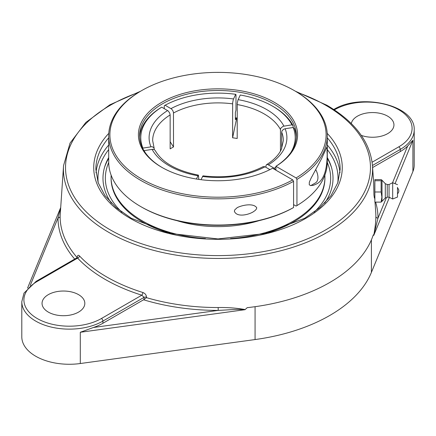 <?xml version="1.0" encoding="UTF-8"?>
<svg xmlns="http://www.w3.org/2000/svg" width="436" height="436" viewBox="0 0 436 436"><rect width="100%" height="100%" fill="white"/><g stroke="black" fill="none" stroke-linecap="round" stroke-linejoin="round"><path stroke-width="0.65" d="M386.47 197.524L377.99 218.131A2.115 1.722 0.1 0 1 375.887 216.501C375.827 221.788 375.118 228.061 373.761 235.315L377.99 218.131A159.99 92.372 0 0 0 375.603 202.113M77.205 257.632A157.887 91.151 180 0 1 60.114 216.278L63.547 165.598A154.584 89.249 0 0 0 155.968 250.951A154.584 89.249 0 0 0 327.305 232.312A154.584 89.249 0 0 0 372.453 165.598L373.723 183.73M77.488 257.769A2.115 1.145 2.9 0 1 77.488 257.79L77.613 258.112A2.115 1.515 136.8 0 0 79.466 255.905C78.235 254.755 77.499 255.196 77.259 257.229L77.237 257.671M143.575 299.783A159.99 92.372 0 0 0 218.202 310.388L93.44 327.49A47.519 27.435 180 0 0 102.918 323.256L143.575 299.783L146.496 297.657L146.518 297.216C146.354 294.954 145.123 293.379 142.834 292.491A157.614 90.999 180 0 1 79.466 255.905M218.196 307.543L218.202 310.388C226.905 310.067 237.484 308.933 244.918 309.702L245.152 309.565C236.568 308.039 227.581 307.364 218.196 307.543A157.887 91.151 180 0 1 146.496 297.657M245.037 309.685L247.201 307.663A157.995 91.217 0 0 0 329.72 282.517A157.995 91.217 0 0 0 373.276 234.873L373.788 235.347M374.377 197.982L373.935 194.957L373.712 183.73M60.114 216.278A2.115 1.722 0.1 0 1 58.01 217.902A159.99 92.372 0 0 0 74.692 259.088M60.555 208.266L58.01 217.902L30.182 285.536M101.425 318.514A2.115 1.221 60 0 1 102.918 321.098L144.071 297.341L141.825 295.188L101.425 318.514A45.404 26.215 180 0 1 37.213 318.514A45.404 26.215 180 0 1 37.213 281.438L77.613 258.112A159.723 92.214 0 0 0 141.825 295.188A2.115 0.823 107.4 0 0 142.834 292.491M143.962 299.505L144.071 297.341A2.115 1.145 -177.1 0 1 146.518 297.216M93.44 327.49L80.3 332.27L244.918 309.702M395.049 183.67L412.914 140.239L407.622 146.104A47.519 27.435 180 0 1 400.281 151.575L372.595 167.56M37.213 281.438A2.115 1.221 -120 0 0 36.155 281.334L24.013 293.085L21.8 301.701L21.8 336.837A47.519 27.435 0 0 0 80.3 363.526L255.071 339.562A156.807 90.535 0 0 0 371.407 272.396L412.914 171.495A47.519 27.435 0 0 0 414.2 165.151L414.2 130.021A47.519 27.435 0 0 1 400.281 149.417A2.115 1.221 -120 0 0 398.787 146.834L372.11 162.236M48.32 312.1A21.386 12.344 180 0 1 42.052 303.369A21.386 12.344 180 0 1 55.258 291.967A21.386 12.344 180 0 1 78.556 294.643A21.386 12.344 180 0 1 84.824 303.369A21.386 12.344 180 0 1 71.618 314.776A21.386 12.344 180 0 1 48.32 312.1M108.706 157.543A115.022 66.408 0 0 0 104.913 166.121A115.022 66.408 0 0 0 111.414 203.209M324.586 203.209A115.022 66.408 0 0 0 331.088 166.121A115.022 66.408 0 0 0 327.294 157.543M351.307 123.562A21.386 12.344 180 0 1 365.466 113.256A21.386 12.344 180 0 1 387.68 116.172A21.386 12.344 180 0 1 393.948 124.898A21.386 12.344 180 0 1 382.961 135.689A21.386 12.344 180 0 1 361.297 135.394M381.129 202.113L374.873 202.113L374.873 179.599L381.129 179.599L381.849 180.073L381.129 180.733L381.129 191.993L381.871 197.056L381.129 202.113L382.012 201.269L382.012 180.444L382.012 201.269L385.299 198.026L385.299 183.687L381.849 180.073M374.873 180.733L381.129 180.733M374.873 191.993L381.129 191.993M374.873 183.73L374.873 197.982M397.501 193.224L397.501 187.954L397.501 193.224M385.299 198.026L387.244 197.192L387.244 184.521L389.054 184.521L392.673 182.711L392.673 199.001L389.054 197.192L389.054 184.521M397.501 187.278L397.501 197.05L397.501 187.278M111.142 175.196A106.918 61.727 0 0 0 111.082 177.261L111.082 178.248A106.918 61.727 0 0 0 167.849 232.759M268.156 232.759A106.918 61.727 0 0 0 316.808 201.824A106.918 61.727 0 0 0 324.918 178.248L324.918 177.261A106.918 61.727 0 0 0 324.858 175.196M230.562 238.563A106.918 61.727 0 0 0 316.808 200.838A106.918 61.727 0 0 0 324.918 177.261M111.082 177.261A106.918 61.727 0 0 0 205.438 238.563M177.016 220.676A86.742 50.08 0 0 0 258.984 220.676M140.719 206.566L141.558 207.051A108.106 62.413 0 0 0 292.741 208.016L293.581 207.531A109.294 63.1 180 0 1 140.719 206.566A109.294 63.1 180 0 1 108.706 161.952L108.706 135.765A109.294 63.1 0 0 0 175.081 193.791A109.294 63.1 0 0 0 293.581 181.338L292.741 179.883L272.576 168.242A79.592 45.954 0 0 1 161.718 167.288A79.592 45.954 0 0 1 161.162 102.624A79.592 45.954 0 0 1 273.149 101.659A79.592 45.954 0 0 1 275.934 166.301L296.104 177.943L296.943 179.398A109.294 63.1 0 0 0 327.294 135.765A109.294 63.1 0 0 0 295.281 91.146L294.442 90.661A108.106 62.413 180 0 1 296.104 177.943M327.294 135.765L327.294 161.952A109.294 63.1 180 0 1 296.943 205.59L296.104 206.075L293.581 204.62M293.581 207.531L293.581 181.338M292.741 179.883A108.106 62.413 180 0 1 140.724 178.438A108.106 62.413 180 0 1 141.558 90.661L140.719 91.146A109.294 63.1 0 0 0 108.706 135.765M256.755 207.858L256.286 209.215L255.169 210.468L252.984 212.01C247.223 215.286 236.579 217.177 234.366 211.242L234.764 209.863L237.26 207.596C243.435 204.631 254.035 203.143 256.755 207.858M141.558 90.661A108.106 62.413 180 0 1 294.442 90.661M296.943 179.398L296.943 205.59M162.143 167.528A78.404 45.268 180 0 1 139.596 135.765A78.404 45.268 180 0 1 187.998 93.942A78.404 45.268 180 0 1 273.443 103.752A78.404 45.268 180 0 1 296.404 135.765A78.404 45.268 180 0 1 275.901 166.285L275.934 170.182M235.364 118.074A79.592 45.954 180 0 1 237.195 118.325M237.195 118.063A78.404 45.268 0 0 0 235.364 117.807M275.901 166.285L275.901 170.16M327.174 149.75L327.174 153.755C327.125 170.552 323.523 180.64 316.373 184.03L313.397 185.322L310.427 185.562L309.249 184.706L309.331 182.183L311.026 178.297L321.626 158.551L326.777 147.297L327.174 149.75A13.303 7.679 -120 0 0 327.174 153.755M310.759 185.627L315.484 182.897A11.881 6.856 -120 0 0 317.79 179.223A11.881 6.856 -120 0 0 315.784 169.724M236.296 118.2L235.669 119.546A77.183 44.559 0 0 0 235.38 119.508M236.677 118.254L232.606 137.792L232.661 102.738L233.304 99.517L235.68 94.307L235.99 94.612L235.99 110.134L235.364 112.45L235.364 119.235L235.669 119.546M265.851 167.266L266.145 165.102L266.87 164.552L267.878 164.617L274.255 168.242L275.094 169.697A78.404 45.268 0 0 0 275.901 169.195M296.366 137.215A78.404 45.268 0 0 0 294.311 128.288L293.166 127.492L285.128 128.74L283.514 129.329L282.048 130.822L281.683 132.179L281.683 148.583M280.457 151.101L280.457 129.427L280.817 128.173L283.057 126.304L291.935 124.843L293.085 125.639L293.085 127.508M293.085 125.639A78.404 45.268 0 0 0 273.443 106.662L272.604 106.177A77.216 44.581 180 0 1 291.935 124.843M142.588 148.153L152.115 146.67L153.952 147.799L154.317 149.657M196.369 179.016L198.429 175.136L198.805 179.387M164.263 108.619L164.263 105.708L165.108 105.223L171.479 108.962L172.77 110.499L173.463 112.39L173.512 146.937L170.149 141.744M269.922 169.62L264.892 166.721L263.262 166.59C245.975 175.392 225.892 178.482 203.013 175.844L200.974 179.681M272.604 106.177A77.216 44.581 180 0 0 240.269 95.015L237.893 100.231L237.249 103.452L237.195 138.501A65.34 37.725 180 0 0 232.606 137.792M154.153 148.191L152.66 140.61A65.34 37.725 180 0 1 170.149 114.924L170.149 148.872A65.34 37.725 180 0 1 171.8 147.886A65.34 37.725 180 0 1 173.512 146.937M198.429 175.136C176.487 170.727 162.105 162.552 155.281 150.616L154.42 149.717L152.943 149.275L143.962 150.66M293.166 127.492A77.216 44.581 180 0 1 290.768 152.616M275.901 167.195A77.216 44.581 180 0 1 274.255 168.242M145.232 152.616A77.216 44.581 180 0 1 144.065 150.562M165.108 105.223A77.216 44.581 180 0 1 235.68 94.307M170.149 114.924L169.653 112.902L168.122 110.902L161.745 107.163L160.906 107.648A78.404 45.268 0 0 0 139.634 137.215M142.834 147.908A77.216 44.581 180 0 1 161.745 107.163M121.938 212.212A112.646 65.035 180 0 1 108.711 162.481M327.289 162.481A112.646 65.035 180 0 1 314.062 212.212M331.518 167.533A115.595 66.735 0 0 0 327.294 158.393M108.706 158.393A115.595 66.735 0 0 0 104.482 167.533M375.015 202.113L375.756 212.708A157.887 91.151 180 0 1 375.887 216.501M297.488 92.459A152.475 88.028 180 0 1 325.812 105.332A152.475 88.028 180 0 1 325.812 229.821A152.475 88.028 180 0 1 98.198 222.028A152.475 88.028 180 0 1 138.512 92.459M108.787 133.351A124.265 71.744 0 0 0 218 239.32A124.265 71.744 0 0 0 327.213 133.351M373.816 235.282L389.413 197.372M407.622 146.104L392.536 182.777M371.407 272.396L371.407 239.844M412.914 171.495L412.914 140.239M21.8 301.701A47.519 27.435 0 0 0 51.132 327.049A47.519 27.435 0 0 0 102.918 321.098L102.918 323.256M372.448 165.489L400.281 149.417L400.281 151.575M333.883 109.556A2.115 1.221 60 0 1 334.576 109.758A45.404 26.215 180 0 1 398.787 109.758A45.404 26.215 180 0 1 398.787 146.834M327.294 137.803A122.151 70.523 180 0 1 340.151 169.304L337.862 182.657L331.028 195.606L319.839 207.65L304.677 218.278L264.952 233.554L217.995 238.933L171.043 233.554L131.318 218.278L116.161 207.65L104.967 195.606L98.138 182.657L95.849 169.304A122.151 70.523 180 0 1 108.706 137.803M108.706 145.025A122.151 70.523 0 0 0 96.013 172.879M339.987 172.879A122.151 70.523 0 0 0 327.294 145.025M98.236 182.94A120.036 69.302 180 0 1 108.706 149.586M327.294 149.586A120.036 69.302 180 0 1 337.764 182.94M255.071 339.562L255.071 306.688M80.3 363.526L80.3 332.27M281.683 132.179A65.34 37.725 180 0 1 283.34 140.61L281.356 149.33C278.773 154.965 273.841 160.088 266.554 164.688M268.374 164.846A68.899 39.78 0 0 0 285.128 128.74M283.901 126.086A68.899 39.78 0 0 0 266.723 109.572A68.899 39.78 0 0 0 238.116 99.653M237.195 104.553A65.34 37.725 180 0 1 264.2 113.938A65.34 37.725 180 0 1 280.457 129.53M152.099 149.319A68.899 39.78 0 0 0 197.884 175.746M233.527 98.945A68.899 39.78 0 0 0 170.988 108.619M173.512 112.984A65.34 37.725 180 0 1 232.606 103.844M167.626 110.559A68.899 39.78 0 0 0 150.872 146.665M202.473 176.46A68.899 39.78 0 0 0 265.012 166.786M374.726 197.982L374.873 200.097M333.589 109.36L334.178 109.278M372.453 165.598C370.186 141.918 354.991 121.797 326.869 105.229L295.461 91.249M140.539 91.249L109.834 104.82L85.832 122.451L70.038 143.117L63.547 165.598M27.561 288.082L60.588 207.798M36.155 281.334L77.156 257.665M333.518 109.654C360.67 92.47 415.791 105.054 414.2 130.021M397.501 193.758A3.842 3.842 0 0 0 397.501 187.954M387.244 197.192L389.054 197.192M397.501 197.05L392.673 199.001M397.501 184.662L392.673 182.711M387.244 184.521L385.299 183.687"/></g></svg>
